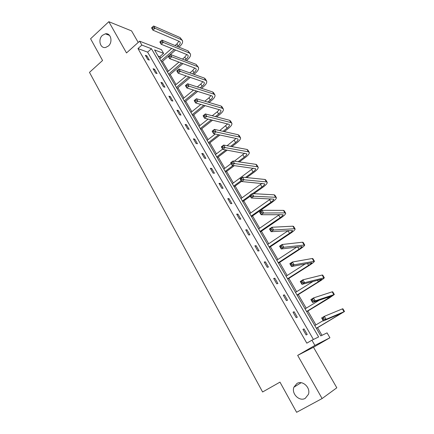 <?xml version="1.0" encoding="UTF-8"?>
<svg xmlns="http://www.w3.org/2000/svg" width="434" height="434" viewBox="0 0 434 434"><rect width="100%" height="100%" fill="white"/><g stroke="black" fill="none" stroke-linecap="round" stroke-linejoin="round"><path stroke-width="0.65" d="M296.948 383.477C302.52 379.918 310.836 387.687 308.444 394.327L305.254 398.336C299.471 401.889 291.241 393.714 293.905 387.188L296.948 383.477M102.446 35.338L105.37 33.83C110.773 32.593 113.149 42.033 108.402 45.999L105.706 47.436C100.211 48.89 97.672 39.385 102.446 35.338M138.207 42.44L131.573 30.901L108.82 21.7L126.506 52.943L139.618 41.176L161.421 49.644L163.602 53.371L154.564 49.926L320.786 335.905L327.062 332.873L329.927 337.766L314.905 345.41L311.905 340.202L318.616 336.958L151.45 48.738L141.869 45.082L139.618 41.176M322.104 398.548L336.811 387.795L313.5 347.26L297.675 355.381L322.104 398.548L296.612 412.3L279.973 382.137L262.597 391.989L89.485 72.375L102.56 60.494L90.581 38.767L108.82 21.7M160.656 58.08L159.831 56.659L163.602 53.371M321.995 335.325L317.563 327.703M315.925 324.892L307.852 311.021M306.198 308.173L298.288 294.583M296.617 291.708L288.865 278.389M287.172 275.481L279.583 262.434M277.869 259.499L270.431 246.713M268.706 243.745L261.414 231.219M259.673 228.224L252.528 215.942M250.765 212.92L243.762 200.888M241.988 197.839L235.125 186.045M233.34 182.974L226.608 171.408M224.807 168.316L218.21 156.978M216.398 153.858L209.931 142.748M208.103 139.607L201.761 128.714M199.922 125.551L193.705 114.869M191.855 111.684L185.757 101.214M183.897 98.013L177.918 87.739M176.047 84.522L170.182 74.447M168.3 71.209L162.549 61.335M313.5 347.26L329.927 337.766M294.154 311.758L293.026 312.154L296.189 317.65L297.301 317.227L294.154 311.758L293.151 312.371M274.852 278.227L273.67 278.487L276.735 283.814L277.906 283.532L274.852 278.227L273.881 278.85M256.131 245.693L254.894 245.828L257.867 250.993L259.093 250.841L256.131 245.693L255.187 246.333M237.962 214.119L236.671 214.13L239.557 219.148L240.837 219.116L237.962 214.119L237.04 214.77M220.315 183.463L218.98 183.36L221.779 188.231L223.109 188.318L220.315 183.463L219.42 184.124M203.177 153.685L201.794 153.473L204.517 158.204L205.89 158.399L203.177 153.685L202.304 154.358M186.517 124.742L185.101 124.428L187.743 129.028L189.159 129.327L186.517 124.742L185.671 125.426M170.323 96.608L168.869 96.196L171.435 100.666L172.889 101.062L170.323 96.608L169.499 97.297M154.575 69.245L153.083 68.74L155.584 73.091L157.07 73.579L154.575 69.245L153.772 69.939M313.413 339.475L147.609 52.134L137.969 48.565L306.816 343.175L311.905 340.202M146.86 55.84L145.352 55.297L147.815 59.588L149.323 60.12L146.86 55.84L146.068 56.545M162.397 82.834L160.922 82.373L163.455 86.784L164.925 87.229L162.397 82.834L161.584 83.523M178.369 110.578L176.926 110.214L179.535 114.75L180.967 115.097L178.369 110.578L177.528 111.261M194.79 139.113L193.385 138.847L196.07 143.513L197.465 143.762L194.79 139.113L193.927 139.786M211.683 168.468L210.327 168.305L213.083 173.106L214.439 173.253L211.683 168.468L210.799 169.135M229.076 198.68L227.763 198.631L230.6 203.573L231.908 203.606L229.076 198.68L228.165 199.336M246.979 229.792L245.715 229.863L248.644 234.951L249.897 234.865L246.979 229.792L246.045 230.438M265.424 261.838L264.214 262.033L267.23 267.279L268.429 267.062L265.424 261.838L264.463 262.472M284.433 294.865L283.277 295.191L286.386 300.599L287.53 300.252L284.433 294.865L283.445 295.483M304.028 328.912L302.932 329.384L306.144 334.961L307.229 334.468L304.028 328.912L303.013 329.52M297.675 355.381L314.905 345.41M137.969 48.565L141.869 45.082M159.831 56.659L158.101 56.019M147.609 52.134L151.45 48.738M152.6 26.886L151.764 27.64L152.296 28.541L153.126 27.792L152.6 26.886L153.652 26.013L154.976 28.259L181.347 39.684L182.454 40.693C183.034 42.348 182.068 44.317 179.562 46.595L178.949 47.127M175.58 50.046L170.453 54.489M168.278 56.371L161.649 62.116M159.755 58.861L171.685 48.483M175.076 45.532L176.931 43.921L178.884 41.219M160.971 60.955L174.191 49.487M177.566 46.557L178.184 46.026C179.85 44.507 180.49 43.194 180.105 42.098L179.356 41.42L152.893 30.13L151.574 27.879L151.764 27.64M153.652 26.013L180.083 37.563L182.269 40.389M153.126 27.792L154.976 28.259L152.893 30.13L152.296 28.541M160.906 41.04L160.065 41.783L160.602 42.7L161.443 41.952L160.906 41.04L161.953 40.129L163.298 42.413L189.327 53.024L190.407 53.99C190.955 55.585 189.951 57.516 187.412 59.783L186.414 60.635M182.92 63.608L169.265 75.228M167.388 71.99L178.938 62.116M182.459 59.111L184.781 57.125L186.756 54.527M168.62 74.111L181.548 63.093M185.047 60.109L186.05 59.257C187.738 57.744 188.405 56.458 188.041 55.4L187.309 54.749L161.188 44.268L159.848 41.989L160.065 41.783M161.953 40.129L188.041 50.876L190.228 53.691M161.443 41.952L163.298 42.413L161.188 44.268L160.602 42.7M192.582 73.872L194.025 72.668C195.734 71.165 196.423 69.907 196.087 68.881L195.376 68.268L169.602 58.623L168.246 56.306L170.378 54.456L171.739 56.773L197.421 66.554L198.474 67.465C198.978 69.006 197.942 70.899 195.365 73.156L193.933 74.355M190.298 77.393L176.991 88.514M175.119 85.297L186.219 75.977M189.88 72.907L192.739 70.509L194.73 68.024M176.372 87.446L188.942 76.921M169.341 55.4L168.484 56.138L169.027 57.066L169.884 56.328L169.341 55.4L170.378 54.456L196.114 64.373L198.3 67.178M169.884 56.328L171.739 56.773L169.602 58.623L169.027 57.066M200.161 87.863L202.108 86.263C203.844 84.771 204.555 83.534 204.246 82.552L203.551 81.972L178.141 73.183L176.763 70.834L178.927 68.995L180.311 71.35L205.624 80.268L206.649 81.131C207.116 82.606 206.047 84.467 203.432 86.708L201.495 88.297M197.703 91.406L184.819 101.985M182.958 98.784L193.51 90.082M197.329 86.936L200.806 84.071L202.803 81.717M184.228 100.959L196.363 90.983M177.897 69.972L177.029 70.709L177.582 71.653L178.45 70.916L177.897 69.972L178.927 68.995L204.3 78.055L205.331 78.928L206.486 80.854M178.45 70.916L180.311 71.35L178.141 73.183L177.582 71.653M207.772 102.093L210.306 100.053C212.063 98.572 212.801 97.357 212.519 96.413L211.841 95.871L186.81 87.966L185.41 85.585L187.607 83.757L189.007 86.138L213.94 94.173L214.938 94.981C215.367 96.402 214.26 98.225 211.608 100.449L209.085 102.478M205.119 105.674L192.756 115.634M190.906 112.455L200.801 104.448M204.799 101.214L208.982 97.829L210.973 95.599M192.191 114.663L203.801 105.299M186.582 84.766L185.703 85.498L186.262 86.453L187.146 85.72L186.582 84.766L187.607 83.757L212.6 91.932L213.604 92.751L214.781 94.726M187.146 85.72L189.007 86.138L186.81 87.966L186.262 86.453M185.703 85.498L185.41 85.585M215.4 116.572L218.617 114.028C220.401 112.558 221.166 111.375 220.906 110.475L220.25 109.965L195.604 102.972L194.188 100.552L196.412 98.735L197.839 101.16L222.376 108.278L223.347 109.032C223.732 110.388 222.588 112.173 219.897 114.381L216.691 116.914M212.53 120.202L200.801 129.473M198.962 126.31L208.065 119.09M212.264 115.753L217.277 111.777L219.246 109.683M200.264 128.551L211.222 119.876M195.403 99.782L194.508 100.509L195.078 101.48L195.973 100.753L195.403 99.782L196.412 98.735L221.02 106.004L221.991 106.769L223.201 108.788M195.973 100.753L197.839 101.16L195.604 102.972L195.078 101.48M194.508 100.509L194.188 100.552M223.022 131.328L227.042 128.204C228.854 126.744 229.646 125.589 229.412 124.732L228.778 124.26L204.539 118.205L203.096 115.753L205.358 113.947L206.801 116.404L230.937 122.583L231.875 123.283C232.217 124.574 231.029 126.316 228.306 128.507L224.297 131.616M219.902 135.017L208.955 143.502M207.126 140.366L215.264 134.03M219.702 130.574L227.622 123.972M208.45 142.634L218.617 134.746M204.354 115.026L203.448 115.753L204.023 116.735L204.929 116.014L204.354 115.026L205.358 113.947L229.553 120.278L230.497 120.983L231.734 123.05M204.929 116.014L206.801 116.404L204.539 118.205L204.023 116.735M203.448 115.753L203.096 115.753M230.611 146.372L235.591 142.58C237.431 141.137 238.244 140.003 238.044 139.189L237.431 138.761L213.609 133.677L212.145 131.182L214.439 129.386L215.904 131.887L239.617 137.095L240.523 137.735C240.827 138.961 239.595 140.659 236.834 142.835L231.864 146.605M227.199 150.148L217.222 157.732M215.41 154.612L222.647 149.09M227.08 145.71L236.091 138.479M216.75 156.913L225.935 149.925M213.441 130.509L212.524 131.225L213.11 132.229L214.027 131.507L213.441 130.509L214.439 129.386L238.217 134.757L239.129 135.408L240.393 137.518M214.027 131.507L215.904 131.887L213.609 133.677L213.11 132.229M212.524 131.225L212.145 131.182M238.12 161.741L244.261 157.162C246.127 155.73 246.973 154.629 246.8 153.858L222.816 149.383L221.335 146.849L223.656 145.07L225.148 147.603L248.422 151.819L249.295 152.399C249.555 153.555 248.281 155.209 245.481 157.363L239.356 161.92M234.376 165.631L225.609 172.157M223.808 169.059L231.143 163.58M234.338 161.188L244.657 153.202M225.165 171.397L233.129 165.463M222.675 146.231L221.741 146.942L222.338 147.956L223.271 147.245L222.675 146.231L223.656 145.07L247 149.442L247.879 150.034L249.176 152.193M223.271 147.245L225.148 147.603L222.816 149.383L222.338 147.956M221.741 146.942L221.335 146.849M245.498 177.473L253.055 171.956C254.948 170.535 255.821 169.461 255.68 168.745L232.168 165.332L230.66 162.761L233.02 160.992L234.534 163.569L257.351 166.754L258.197 167.269C258.409 168.354 257.096 169.965 254.248 172.103L246.713 177.598M241.564 181.352L234.11 186.783M232.326 183.712L253.299 168.153M233.704 186.083L241.147 180.647M232.049 162.197L231.1 162.902L231.707 163.933L232.651 163.227L232.049 162.197L233.02 160.992L255.914 164.345L256.76 164.871L258.084 167.085M232.651 163.227L234.534 163.569L232.168 165.332L231.707 163.933M231.1 162.902L230.66 162.761M252.648 193.629L261.979 186.962C263.899 185.551 264.8 184.515 264.691 183.842L241.673 181.537L240.138 178.922L242.535 177.17L244.071 179.784L266.416 181.906L267.225 182.361C267.393 183.376 266.031 184.938 263.15 187.054L253.847 193.694M250.288 196.233L242.736 201.62M240.962 198.577L262.022 183.349M242.362 200.98L249.908 195.588M241.57 178.412L240.61 179.112L241.223 180.159L242.183 179.459L241.57 178.412L242.535 177.17L264.957 179.464L265.771 179.931L267.122 182.188M242.183 179.459L244.071 179.784L241.673 181.537L241.223 180.159M240.61 179.112L240.138 178.922M251.145 216.089L271.028 202.19C272.975 200.79 273.914 199.781 273.832 199.163L251.319 197.996L249.762 195.338L252.192 193.602L253.76 196.26L275.617 197.286L276.387 197.676C276.507 198.609 275.102 200.128 272.172 202.222L251.481 216.674M249.729 213.653L270.8 198.799M251.243 194.882L250.266 195.582L250.89 196.645L251.866 195.951L251.243 194.882L252.192 193.602L274.131 194.806L274.912 195.208L276.295 197.519M251.866 195.951L253.76 196.26L251.319 197.996L250.89 196.645M250.266 195.582L249.762 195.338M260.053 231.42L280.218 217.635C282.192 216.257 283.158 215.28 283.109 214.711L261.127 214.716L259.543 212.02L262.011 210.295L263.601 212.996L284.954 212.893L285.686 213.213C285.756 214.076 284.303 215.541 281.335 217.613L260.357 231.94M258.615 228.946L279.594 214.526M261.073 211.624L260.08 212.313L260.715 213.392L261.707 212.703L261.073 211.624L262.011 210.295L283.445 210.376L284.189 210.712L285.605 213.078M261.707 212.703L263.601 212.996L261.127 214.716L260.715 213.392M260.08 212.313L259.543 212.02M269.091 246.973L289.538 233.313C291.545 231.946 292.538 231.007 292.527 230.492L271.087 231.702L269.481 228.962L271.982 227.259L273.599 230.004L294.426 228.734L295.125 228.989C295.142 229.765 293.644 231.181 290.628 233.232L269.362 247.429M267.637 244.461L288.36 230.568M271.055 228.631L270.051 229.315L270.697 230.411L271.7 229.727L271.055 228.631L271.982 227.259L292.901 226.179L293.606 226.445L295.055 228.864M271.7 229.727L273.599 230.004L271.087 231.702L270.697 230.411M270.051 229.315L269.481 228.962M278.265 262.754L298.999 249.23C301.033 247.874 302.064 246.968 302.086 246.507L281.21 248.97L279.577 246.181L282.122 244.494L283.76 247.282L304.706 244.998C304.668 245.693 303.122 247.054 300.062 249.083L278.492 263.145M276.789 260.21L296.992 246.973M281.205 245.91L280.185 246.588L280.841 247.706L281.861 247.027L281.205 245.91L282.122 244.494L302.493 242.221L303.16 242.416L304.641 244.89M281.861 247.027L283.76 247.282L281.21 248.97L280.841 247.706M280.185 246.588L279.577 246.181M287.574 278.769L308.601 265.38C310.668 264.046 311.731 263.172 311.791 262.771L291.496 266.514L289.836 263.682L292.418 262.017L294.089 264.849L314.433 261.252C314.341 261.859 312.74 263.167 309.637 265.174L287.764 279.095M286.077 276.187L305.368 263.85M291.518 263.476L290.482 264.149L291.149 265.282L292.185 264.615L291.518 263.476L292.418 262.017L312.236 258.507L312.86 258.626L314.379 261.165M292.185 264.615L294.089 264.849L291.496 266.514L291.149 265.282M290.482 264.149L289.836 263.682M297.024 295.022L318.35 281.774L321.643 279.279L301.956 284.351L300.268 281.471L302.894 279.821L304.587 282.702L324.306 277.749C324.155 278.27 322.505 279.523 319.353 281.503L297.171 295.277M295.5 292.402L313.142 281.4M302.004 281.335L300.952 281.997L301.63 283.152L302.682 282.491L302.004 281.335L302.894 279.821L322.126 275.042L322.712 275.091L324.263 277.684M302.682 282.491L304.587 282.702L301.956 284.351L301.63 283.152M300.952 281.997L300.268 281.471M306.616 311.525L331.641 296.042L312.589 302.482L310.874 299.558L313.538 297.925L315.258 300.854L334.332 294.507L329.222 298.082L306.719 311.704M305.069 308.862L319.391 300.149M312.664 299.487L311.596 300.144L312.285 301.315L313.353 300.664L312.664 299.487L313.538 297.925L332.167 291.832L332.715 291.8L334.299 294.458M313.353 300.664L315.258 300.854L312.589 302.482L312.285 301.315M311.596 300.144L310.874 299.558M316.348 328.272L341.802 313.066L323.395 320.921L321.654 317.943L324.361 316.332L326.113 319.31L344.509 311.52L316.413 328.381M314.78 325.571L323.2 320.58M323.504 317.948L322.419 318.594L323.118 319.787L324.203 319.142L323.504 317.948L324.361 316.332L342.366 308.889L342.871 308.775L344.493 311.493M324.203 319.142L326.113 319.31L323.395 320.921L323.118 319.787M322.419 318.594L321.654 317.943M176.931 43.921L178.184 46.026M180.083 37.563L181.347 39.684M184.781 57.125L186.05 59.257M188.041 50.876L189.327 53.024M192.739 70.509L194.025 72.668M196.114 64.373L197.421 66.554M200.806 84.071L202.108 86.263M204.3 78.055L205.624 80.268M208.982 97.829L210.306 100.053M212.6 91.932L213.94 94.173M217.277 111.777L218.617 114.028M221.02 106.004L222.376 108.278M225.685 125.92L227.042 128.204M229.553 120.278L230.937 122.583M234.214 140.263L235.591 142.58M238.217 134.757L239.617 137.095M242.861 154.813L244.261 157.162M247 149.442L248.422 151.819M251.639 169.569L253.055 171.956M255.914 164.345L257.351 166.754M260.541 184.542L261.979 186.962M264.957 179.464L266.416 181.906M269.568 199.732L271.028 202.19M274.131 194.806L275.617 197.286M278.736 215.145L280.218 217.635M283.445 210.376L284.954 212.893M288.035 230.785L289.538 233.313M292.901 226.179L294.426 228.734M297.61 246.897L298.999 249.23M302.493 242.221L304.044 244.814M307.451 263.449L308.601 265.38M312.236 258.507L313.809 261.143M317.449 280.261L318.35 281.774M322.126 275.042L323.726 277.717M327.599 297.333L328.245 298.418M332.167 291.832L333.795 294.55M337.912 314.677L338.292 315.323M342.366 308.889L344.021 311.645M105.37 33.83L109.542 35.398M293.905 387.188L301.131 382.717"/></g></svg>
